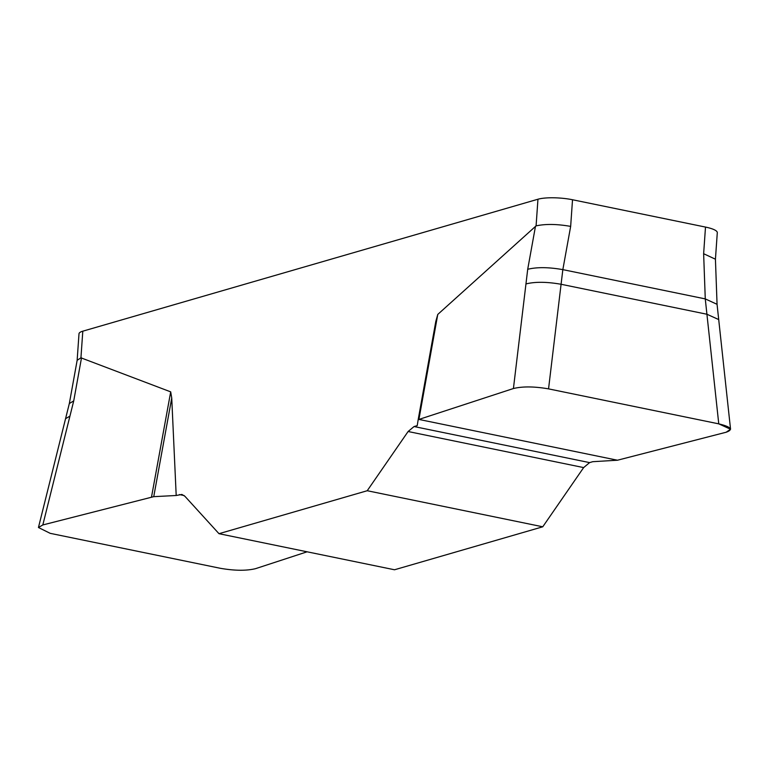 <?xml version="1.0" encoding="UTF-8"?>
<svg xmlns="http://www.w3.org/2000/svg" width="769" height="769" viewBox="0 0 769 769"><rect width="100%" height="100%" fill="white"/><g stroke="black" fill="none" stroke-linecap="round" stroke-linejoin="round"><path stroke-width="1.15" d="M715.43 259.259L717.294 232.68A25.146 5.575 -176 0 0 705.5 227.076L572.521 199.748A25.146 5.575 -176 0 0 537.954 199.229L82.802 331.179L80.937 357.816L170.699 391.863L171.737 398.034L176.197 495.496L181.888 494.448L184.868 496.236L218.992 533.696L394.526 569.771L542.76 526.794L583.642 467.59L589.592 462.611L592.764 461.688L617.449 460.227L726.147 432.236L730.55 429.237L718.765 423.854L706.922 314.242L718.707 319.568M513.423 388.528L525.958 283.924C535.147 281.665 546.855 281.781 561.082 284.27L548.547 388.874C534.359 386.423 522.651 386.307 513.423 388.528L418.922 419.432L418.115 420.018L417.231 425.622L414.058 426.545L408.108 431.515L367.226 490.728L218.992 533.696M435.802 321.413L418.115 420.018L435.792 321.49L437.763 314.434L536.089 225.875L537.954 199.229M82.802 331.179A25.146 5.575 -176 0 0 78.996 333.794L77.14 360.373M80.937 357.816L77.15 360.305L69.335 403.533L65.557 418.692L69.931 416.125L73.728 400.889L69.335 403.533M730.55 429.237L717.064 304.37L715.43 259.201L703.635 253.722L705.5 227.076M572.521 199.748L570.656 226.394C557.092 224.01 545.567 223.837 536.089 225.875M570.656 226.394L562.841 269.631L705.269 298.901L703.635 253.722M525.958 283.924L527.707 269.285L535.493 226.23M718.765 423.854L548.547 388.874M527.707 269.285C536.897 267.026 548.605 267.141 562.841 269.631L561.082 284.27L706.922 314.242L705.269 298.901L717.064 304.313M171.737 398.034L153.742 496.659L42.824 524.948L38.45 527.515L50.206 533.34L220.424 568.31C234.612 570.761 246.32 570.886 255.548 568.666L307.091 551.806M69.931 416.125L42.824 524.948M176.197 495.496L153.742 496.659M367.226 490.728L542.76 526.794M418.922 419.432L617.449 460.227L726.147 432.236C733.539 429.64 731.079 426.843 718.765 423.854L548.547 388.874C534.359 386.423 522.651 386.307 513.423 388.528L418.922 419.432L437.763 314.434M151.522 496.957L170.699 391.863M81.504 357.845L73.728 400.889M408.108 431.515L583.642 467.59M414.058 426.545L589.592 462.611M184.156 495.553L179.379 494.573M38.45 527.515L65.557 418.692"/></g></svg>
